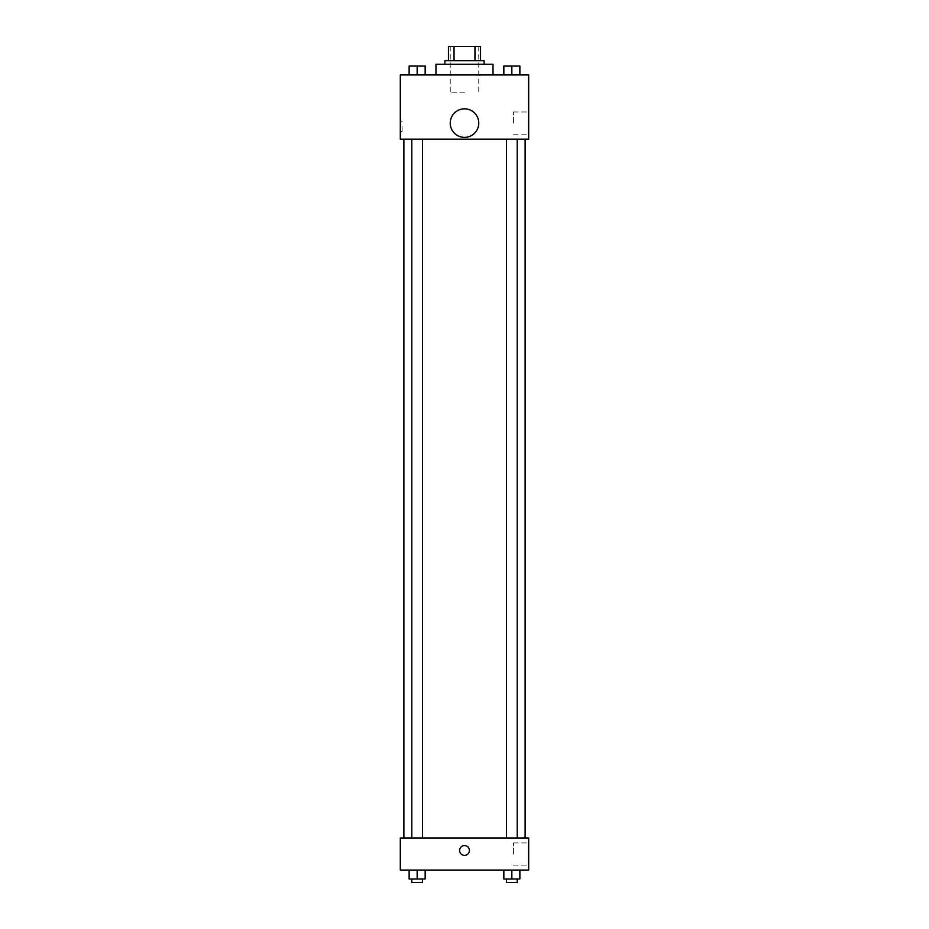 <?xml version="1.0" encoding="UTF-8"?>
<svg xmlns="http://www.w3.org/2000/svg" width="929" height="929" viewBox="0 0 929 929"><rect width="100%" height="100%" fill="white"/><g stroke="black" fill="none" stroke-linecap="round" stroke-linejoin="round"><path stroke-width="0.7" stroke-dasharray="4.64 3.48" d="M464.5 92.795L450.24 92.795L464.5 92.795M464.5 46.45L450.24 46.45L464.5 46.45M474.963 60.71L474.963 46.45L480.548 46.45L480.548 60.71L454.037 60.71L480.548 60.71M474.963 46.45L448.452 46.45M454.037 60.71L448.452 60.71L454.037 60.71L454.037 46.45M484.114 60.71L444.886 60.71M444.886 64.275L484.114 64.275L444.886 64.275M435.98 64.275L493.02 64.275M464.5 74.97L435.98 74.97L464.5 74.97M409.132 74.97L425.168 74.97L409.132 74.97L425.168 74.97L409.132 74.97L425.168 74.97L417.156 74.97L417.156 66.064L409.132 66.064L422.498 66.064L409.132 66.064L409.132 74.97L417.156 74.97L409.132 74.97L409.132 66.064L409.132 74.97L425.168 74.97L417.156 74.97L417.156 66.064L425.168 66.064L411.802 66.064L425.168 66.064L425.168 74.97L425.168 66.064M503.832 74.97L519.868 74.97L503.832 74.97L519.868 74.97L503.832 74.97L519.868 74.97L511.844 74.97L511.844 66.064L503.832 66.064L517.198 66.064L503.832 66.064L503.832 74.97L511.844 74.97L503.832 74.97L503.832 66.064L503.832 74.97L519.868 74.97L511.844 74.97L511.844 66.064L519.868 66.064L506.502 66.064L519.868 66.064L519.868 74.97L519.868 66.064M528.682 74.97L400.318 74.97L400.318 139.153L528.682 139.153L528.682 74.97M400.318 126.669L400.318 131.57L400.318 126.669M464.5 139.153L403.883 139.153L464.5 139.153M511.844 139.153L517.198 139.153L511.844 139.153M417.156 139.153L411.802 139.153L417.156 139.153M528.682 123.104L528.682 112.003L528.682 123.104M464.5 108.844A14.26 14.26 0 0 0 452.144 130.234A14.26 14.26 0 0 0 476.856 130.234A14.26 14.26 0 0 0 464.5 108.844A14.26 14.26 0 0 0 452.144 130.234A14.26 14.26 0 0 0 476.856 130.234A14.26 14.26 0 0 0 464.5 108.844M464.5 137.364A14.26 14.26 0 0 1 452.144 115.974A14.26 14.26 0 0 1 476.856 115.974A14.26 14.26 0 0 1 464.5 137.364M513.447 123.104L513.447 112.003L513.447 123.104M402.118 126.669L402.118 131.57L402.118 126.669M464.5 837.981L403.883 837.981L464.5 837.981M511.844 837.981L517.198 837.981L511.844 837.981M417.156 837.981L411.802 837.981L417.156 837.981M528.682 837.981L400.318 837.981L400.318 870.067L528.682 870.067L528.682 837.981M400.318 850.465L400.318 845.553L400.329 850.465M519.868 878.985L511.844 878.985L519.868 878.985L519.868 870.067L503.832 870.067L519.868 870.067L503.832 870.067L519.868 870.067L503.832 870.067L519.868 870.067L503.832 870.067L519.868 870.067L519.868 878.985L503.832 878.985L503.832 870.067L503.832 878.985L517.198 878.985L511.844 878.985L511.844 870.067L511.844 878.985L503.832 878.985L503.832 870.067M425.168 878.985L417.156 878.985L425.168 878.985L425.168 870.067L409.132 870.067L425.168 870.067L409.132 870.067L425.168 870.067L409.132 870.067L425.168 870.067L409.132 870.067L425.168 870.067L425.168 878.985L409.132 878.985L409.132 870.067L409.132 878.985L422.498 878.985L417.156 878.985L417.156 870.067L417.156 878.985L409.132 878.985L409.132 870.067M528.682 854.03L528.682 842.928L528.682 854.03M464.5 845.553A4.9 4.9 0 0 0 460.25 852.915A4.9 4.9 0 0 0 468.75 852.915A4.9 4.9 0 0 0 464.5 845.553A4.9 4.9 0 0 0 460.25 852.915A4.9 4.9 0 0 0 468.75 852.915A4.9 4.9 0 0 0 464.5 845.553M464.5 855.365A4.9 4.9 0 0 1 460.25 848.014A4.9 4.9 0 0 1 468.75 848.014A4.9 4.9 0 0 1 464.5 855.365M513.447 854.03L513.447 842.928L513.447 854.03M506.502 878.985L506.502 882.55L517.198 882.55L506.502 882.55L517.198 882.55L517.198 878.985L506.502 878.985L517.198 878.985M511.844 878.985L511.844 870.067M411.802 878.985L411.802 882.55L422.498 882.55L411.802 882.55L422.498 882.55L422.498 878.985L411.802 878.985L422.498 878.985M417.156 878.985L417.156 870.067M506.502 66.064L517.198 66.064M511.844 74.97L511.844 66.064M411.802 66.064L422.498 66.064M417.156 74.97L417.156 66.064M450.24 46.45L450.24 92.795M478.76 46.45L478.76 92.795M513.447 134.206L528.682 134.206M513.447 112.003L528.682 112.003M402.118 121.769L400.318 121.769M402.118 131.57L400.318 131.57M422.498 837.981L422.498 139.153M411.802 837.981L411.802 139.153M517.198 837.981L517.198 139.153M506.502 837.981L506.502 139.153M513.447 865.131L528.682 865.131M513.447 842.928L528.682 842.928"/><path stroke-width="1.39" d="M454.037 60.71L454.037 46.45L448.452 46.45L448.452 60.71L448.452 46.45M454.037 46.45L480.548 46.45L480.548 60.71M474.963 60.71L474.963 46.45M444.886 64.275L444.886 60.71L484.114 60.71L484.114 64.275M493.02 74.97L493.02 64.275L435.98 64.275L435.98 74.97M400.318 74.97L528.682 74.97L528.682 139.153L400.318 139.153L400.318 74.97M464.5 137.364A14.26 14.26 0 0 1 452.144 115.974A14.26 14.26 0 0 1 476.856 115.974A14.26 14.26 0 0 1 464.5 137.364M400.318 837.981L528.682 837.981L528.682 870.067L400.318 870.067L400.318 837.981M464.5 855.365A4.9 4.9 0 0 1 460.25 848.014A4.9 4.9 0 0 1 468.75 848.014A4.9 4.9 0 0 1 464.5 855.365M503.832 870.067L503.832 878.985L519.868 878.985L519.868 870.067L519.868 878.985M511.844 878.985L511.844 870.067M517.198 878.985L517.198 882.55L506.502 882.55L506.502 878.985M409.132 870.067L409.132 878.985L425.168 878.985L425.168 870.067L425.168 878.985M417.156 878.985L417.156 870.067M422.498 878.985L422.498 882.55L411.802 882.55L411.802 878.985M503.832 74.97L503.832 66.064L519.868 66.064L519.868 74.97L519.868 66.064M511.844 74.97L511.844 66.064M517.198 66.064L506.502 66.064M409.132 74.97L409.132 66.064L425.168 66.064L425.168 74.97L425.168 66.064M417.156 74.97L417.156 66.064M422.498 66.064L411.802 66.064M525.117 837.981L525.117 139.153M403.883 837.981L403.883 139.153M506.502 139.153L506.502 837.981M517.198 139.153L517.198 837.981M422.498 837.981L422.498 139.153M411.802 837.981L411.802 139.153"/></g></svg>
